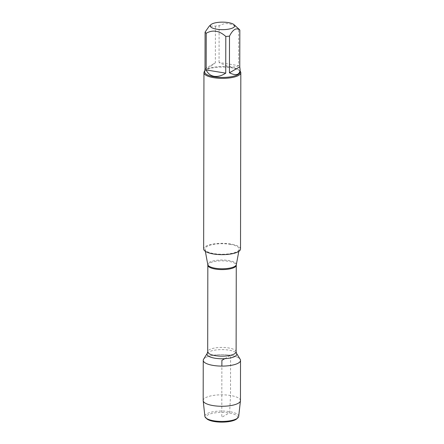 <?xml version="1.0" encoding="UTF-8"?>
<svg xmlns="http://www.w3.org/2000/svg" width="444" height="444" viewBox="0 0 444 444"><rect width="100%" height="100%" fill="white"/><g stroke="black" fill="none" stroke-linecap="round" stroke-linejoin="round"><path stroke-width="0.33" stroke-dasharray="2.22 1.67" d="M230.086 244.339A17.144 5.267 -179.9 0 1 239.199 249.317A17.144 5.267 -179.9 0 1 214.075 253.635A17.144 5.267 -179.9 0 1 204.962 249.262A17.144 5.267 -179.9 0 1 212.82 244.539A17.144 5.267 -179.9 0 1 230.086 244.339M240.515 249.023A18.437 5.667 0.1 0 0 222.089 243.323A18.437 5.667 0.1 0 0 203.646 248.956M203.574 359.268A18.642 5.728 -179.9 0 1 230.591 355.317A18.642 5.728 -179.9 0 1 240.204 359.329M204.695 71.084A18.437 5.667 -179.9 0 1 204.945 70.84A18.437 5.667 -179.9 0 1 230.997 67.704A18.437 5.667 -179.9 0 1 239.838 70.901A18.437 5.667 -179.9 0 1 240.087 71.145M238.633 65.673C234.493 68.093 227.972 67.027 219.053 62.465L238.633 65.673L238.694 28.965C232.184 23.138 225.657 22.072 219.12 25.758A17.699 5.439 0.1 0 0 215.418 26.102L209.241 26.157M219.053 62.465L219.12 25.758M205.017 68.809L215.351 62.809C208.591 68.032 205.039 70.274 204.695 69.536M215.418 26.102L215.351 62.809M239.216 29.376A17.699 5.439 0.1 0 0 238.694 28.965M204.695 71.972A17.699 5.439 -179.9 0 1 205.644 70.213A17.699 5.439 -179.9 0 1 222.4 66.561A17.699 5.439 -179.9 0 1 239.144 70.274A17.699 5.439 -179.9 0 1 240.087 72.033M203.247 360.334A18.642 5.728 -179.9 0 1 221.895 354.639A18.642 5.728 -179.9 0 1 240.526 360.4M203.174 400.516A18.642 5.728 -179.9 0 1 221.828 394.821A18.642 5.728 -179.9 0 1 240.459 400.582M238.689 416.439A16.911 5.2 0.1 0 0 229.687 411.649A16.911 5.2 0.1 0 0 204.889 416.378M206.815 418.814A15.818 4.862 -179.9 0 1 221.795 412.409A15.818 4.862 -179.9 0 1 236.752 418.87M224.803 358.674L230.591 355.317L230.519 395.493L229.687 411.649L229.171 412.987L221.789 417.271L221.878 366.095M236.319 264.668A14.291 4.39 0.1 0 0 228.727 260.517A14.291 4.39 0.1 0 0 214.335 260.684A14.291 4.39 0.1 0 0 207.786 264.618M207.836 265.196A14.214 4.368 -179.9 0 1 228.688 261.366A14.214 4.368 -179.9 0 1 236.269 265.246M236.114 351.815A14.214 4.368 0.1 0 0 228.538 347.941A14.214 4.368 0.1 0 0 207.687 351.77M207.276 353.302A14.885 4.573 -179.9 0 1 228.849 350.144A14.885 4.573 -179.9 0 1 236.524 353.352M238.805 251.398L239.199 249.317M205.344 251.337L204.962 249.262M205.644 70.213L204.945 70.84M239.144 70.274L239.838 70.901"/><path stroke-width="0.67" d="M203.951 72.672L203.646 248.956A18.437 5.667 0.1 0 0 213.475 253.985A18.437 5.667 0.1 0 0 240.515 249.023L240.826 72.738A18.437 5.667 -179.9 0 1 213.78 77.7A18.437 5.667 -179.9 0 1 203.951 72.672A18.437 5.667 -179.9 0 1 204.695 71.084M240.204 359.329A18.642 5.728 -179.9 0 1 221.878 366.095A18.642 5.728 -179.9 0 1 203.574 359.268L207.276 353.302A14.885 4.573 -179.9 0 0 221.889 358.758A14.885 4.573 -179.9 0 0 236.524 353.352L240.204 359.329M240.087 71.145A18.437 5.667 -179.9 0 1 240.826 72.738M216.766 29.204A12.221 3.757 0.1 0 0 230.403 28.76A12.221 3.757 0.1 0 0 234.038 24.698A12.221 3.757 0.1 0 0 220.163 22.2A12.221 3.757 0.1 0 0 210.906 24.659A12.221 3.757 0.1 0 0 216.766 29.204M229.443 72.81C236.186 76.024 239.738 74.953 240.093 69.597L239.777 66.811L229.443 72.81L229.504 36.108C232.961 29.348 236.408 27.345 239.838 30.103A17.699 5.439 0.1 0 0 239.216 29.376L234.038 24.698M239.777 66.811L239.838 30.103M240.093 69.597L240.087 72.033A17.699 5.439 -179.9 0 1 214.13 76.801A17.699 5.439 -179.9 0 1 204.695 71.972L205.017 68.809L205.084 32.107A17.699 5.439 0.1 0 0 206.227 33.245C212.765 29.559 219.292 30.625 225.802 36.452A17.699 5.439 0.1 0 0 229.504 36.108M210.906 24.659L209.241 26.157L205.084 32.107M206.16 69.947C207.842 73.538 210.5 75.652 214.13 76.307C217.799 76.851 221.673 75.802 225.741 73.155L206.16 69.947L206.227 33.245M225.741 73.155L225.802 36.452M213.187 365.423A18.642 5.728 -179.9 0 1 203.247 360.334L203.174 400.516A18.642 5.728 -179.9 0 0 203.186 400.71A18.642 5.728 -179.9 0 0 213.114 405.6A18.642 5.728 -179.9 0 0 240.448 400.777A18.642 5.728 -179.9 0 0 240.459 400.582L240.526 360.4A18.642 5.728 -179.9 0 1 213.187 365.423M203.186 400.71L204.889 416.378A16.911 5.2 0.1 0 0 205.783 417.882A16.911 5.2 0.1 0 0 213.891 420.818A16.911 5.2 0.1 0 0 237.79 417.937A16.911 5.2 0.1 0 0 238.689 416.439L240.448 400.777M237.79 417.937L236.752 418.87A15.818 4.862 -179.9 0 1 214.402 421.561A15.818 4.862 -179.9 0 1 206.815 418.814L205.783 417.882M221.878 366.095L221.889 360.367L224.803 358.674M236.319 264.668L236.269 265.246A14.214 4.368 -179.9 0 1 222.044 269.591A14.214 4.368 -179.9 0 1 207.836 265.196L207.786 264.618A14.291 4.39 0.1 0 0 215.384 268.265A14.291 4.39 0.1 0 0 236.319 264.668L238.805 251.398M207.836 265.196L207.687 351.77A14.214 4.368 0.1 0 0 221.895 356.16A14.214 4.368 0.1 0 0 236.114 351.815L236.524 353.352M207.786 264.618L205.344 251.337M236.269 265.246L236.114 351.815M207.687 351.77L207.276 353.302"/></g></svg>
